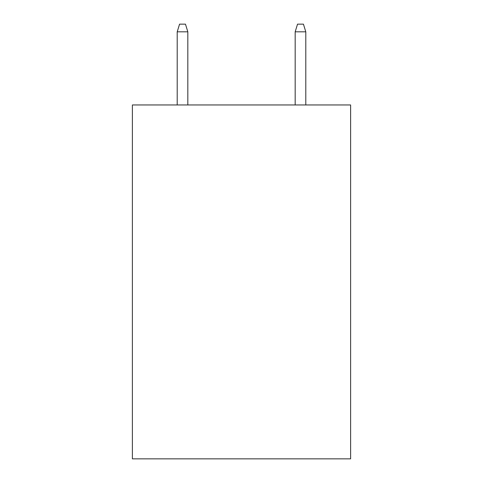 <?xml version="1.0" encoding="UTF-8"?>
<svg xmlns="http://www.w3.org/2000/svg" width="483" height="483" viewBox="0 0 483 483"><rect width="100%" height="100%" fill="white"/><g stroke="black" fill="none" stroke-linecap="round" stroke-linejoin="round"><path stroke-width="0.72" d="M350.616 104.956L350.616 458.85L132.384 458.85L132.384 104.956L350.616 104.956M187.827 104.956L187.827 31.818L177.207 31.818L177.207 104.956M177.207 31.818L179.567 24.15L185.466 24.15L187.827 31.818M295.173 31.818L297.534 24.15L303.433 24.15L305.793 31.818L295.173 31.818L295.173 104.956M305.793 31.818L305.793 104.956"/></g></svg>
